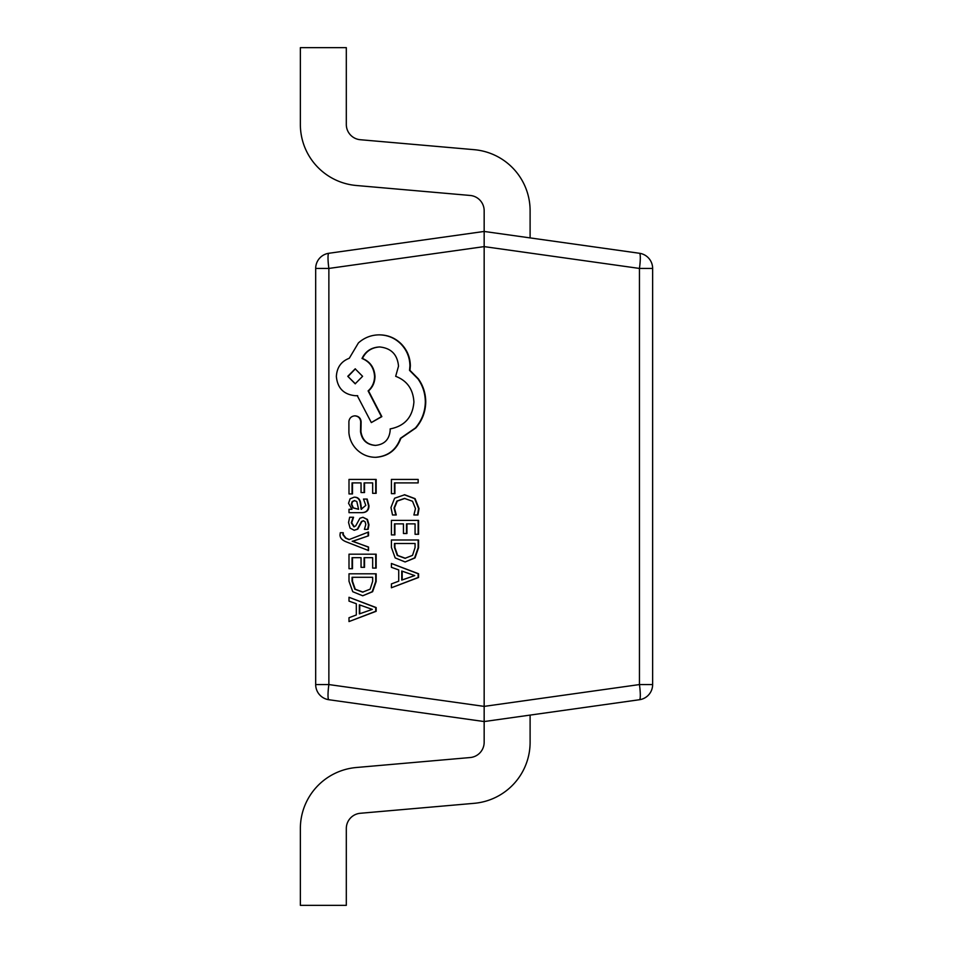 <?xml version="1.0" encoding="UTF-8"?>
<svg xmlns="http://www.w3.org/2000/svg" width="953" height="953" viewBox="0 0 953 953"><rect width="100%" height="100%" fill="white"/><g stroke="black" fill="none" stroke-linecap="round" stroke-linejoin="round"><path stroke-width="1.43" d="M349.001 621.57L376.161 611.29L376.161 607.561L349.001 597.281L349.001 601.129L356.315 603.726L356.315 614.971L349.001 617.723L349.001 621.57L375.732 611.29L375.732 607.561L349.001 597.281M352.479 568.703L352.479 557.672L361.044 557.672L361.044 567.321L364.534 567.321L364.534 557.672L372.659 557.672L372.659 568.095L376.161 568.095L376.161 554.181L349.001 554.181L349.001 568.703L352.479 568.703M343.259 532.727L340.281 532.727L340.007 534.919C340.007 537.873 342.044 540.16 346.118 541.792L368.525 550.548L368.525 547.034L352.598 541.364L368.525 535.812L368.525 532.036L349.048 539.601L345.57 538.111L342.877 534.645L343.259 532.727L343.306 534.645L345.999 538.111L349.263 539.505M354.302 526.806L351.717 522.816L353.563 517.253L349.668 517.253L348.548 522.482L350.073 528.105L354.194 530.273L357.78 529.141L361.89 521.494L363.677 520.755M354.194 530.273L357.351 529.141L361.473 521.494L363.248 520.755L365.106 521.791L365.809 524.448L364.439 529.356L368.108 529.356L368.966 524.781L367.441 519.445L362.95 517.276L359.924 518.229L355.683 525.937L353.873 526.806L351.288 522.816L353.134 517.253M349.429 512.666L361.711 512.666C366.548 512.666 368.966 510.343 368.966 505.698L367.179 499.062L363.51 499.062L365.809 505.388L361.139 509.295L360.353 503.577C359.757 499.312 357.685 497.18 354.111 497.18L350.061 498.836L348.548 503.291L351.955 509.295L349.429 509.295M361.568 509.283L360.77 503.577C360.186 499.312 358.114 497.18 354.54 497.18L354.111 497.18M405.12 561.972L415.031 557.91L418.57 547.701L418.57 539.994L391.409 539.994L391.409 547.427L395.161 557.91L405.12 561.972L414.603 557.91L418.153 547.701L418.153 539.994M484.16 231.448L484.16 246.613L328.868 268.436L328.868 684.564A15.319 2.109 -82 0 0 328.868 699.728L484.16 721.552L639.451 699.728A15.319 15.319 0 0 0 652.638 684.564L652.638 268.436L639.451 268.436L484.16 246.613L484.16 706.387L639.451 684.564L639.451 268.436A15.319 2.109 -82 0 0 639.451 253.272L484.16 231.448L328.868 253.272L484.16 231.448L484.16 210.72A15.319 15.319 0 0 0 470.174 195.46L356.291 185.49A61.266 61.266 0 0 1 300.362 124.462L300.362 47.65L346.308 47.65L346.308 124.462A15.319 15.319 0 0 0 360.294 139.722A15.319 15.319 0 0 1 346.308 124.462A15.319 15.319 0 0 0 360.294 139.722L474.177 149.681A61.266 61.266 0 0 1 530.106 210.72L530.106 237.905M394.459 493.654L394.459 482.909L418.153 482.909L418.153 479.419L391.409 479.419L391.409 493.654L394.887 493.654L394.887 482.909M418.153 482.909L418.153 479.419M395.829 514.977L394.042 508.009L396.853 501.075L404.477 498.419L412.518 501.254L415.484 508.616L413.9 514.977L417.926 514.977L419.022 508.58L415.091 498.657L404.703 494.762L394.613 498.228L390.968 507.508L392.517 514.977L396.257 514.977L394.459 508.009L397.282 501.075L404.906 498.419M394.887 534.895L394.887 523.864L403.453 523.864L403.453 533.513L406.943 533.513L406.943 523.864L415.067 523.864L415.067 534.288L418.57 534.288L418.57 520.386L391.409 520.386L391.409 534.895L394.887 534.895M391.409 587.763L418.57 577.482L418.57 573.754L391.409 563.473L391.409 567.321L398.723 569.918L398.723 581.163L391.409 583.915L391.409 587.763L418.153 577.482L418.153 573.754L391.409 563.473M352.479 493.94L352.479 482.909L361.044 482.909L361.044 492.558L364.534 492.558L364.534 482.909L372.659 482.909L372.659 493.332L376.161 493.332L376.161 479.419L349.001 479.419L349.001 493.94L352.479 493.94M362.712 595.78L372.623 591.718L376.161 581.509L376.161 573.801L349.001 573.801L349.001 581.235L352.753 591.718L362.712 595.78L372.194 591.718L375.732 581.509L375.732 573.801M375.518 457.309L375.947 457.309C388.24 456.356 396.543 450.019 400.844 438.309L415.865 427.945C422.298 420.392 425.586 411.696 425.741 401.844C425.646 393.303 423.18 385.62 418.331 378.806L409.969 370.372L410.35 365.952C410.255 357.446 407.217 350.085 401.225 343.878C395.245 337.993 388.014 334.979 379.556 334.86L379.127 334.86C371.277 334.956 364.368 337.636 358.411 342.913L349.286 358.268C341.186 361.378 336.874 367.453 336.361 376.506C337.469 388.181 343.807 394.578 355.374 395.698L357.28 395.698L371.336 422.572L381.414 416.628L368.108 390.909C372.254 387.252 374.41 382.463 374.577 376.506C374.005 367.715 369.824 361.699 362.021 358.471C365.476 351.264 371.313 347.428 379.508 346.952C391.075 348.071 397.413 354.468 398.521 366.143L395.674 376.316C407.074 380.664 413.149 389.241 413.912 402.035C412.649 417.14 404.727 426.086 390.158 428.91L390.158 430.446C389.3 439.559 384.357 444.551 375.327 445.408C366.774 444.741 361.83 440.131 360.508 431.59L360.699 421.81C360.341 418.188 358.388 416.211 354.802 415.853C351.419 416.175 349.453 418.033 348.905 421.417L348.905 432.745C349.572 439.619 352.431 445.444 357.458 450.209C362.628 454.879 368.644 457.249 375.518 457.309C387.811 456.356 396.114 450.019 400.415 438.309L415.437 427.945C421.869 420.392 425.157 411.696 425.324 401.844C425.229 393.303 422.751 385.62 417.902 378.806L409.54 370.372L409.921 365.952C409.826 357.446 406.788 350.085 400.796 343.878C394.816 337.993 387.585 334.979 379.127 334.86M375.756 445.408C367.203 444.741 362.259 440.131 360.937 431.59L361.127 421.81C360.77 418.188 358.804 416.211 355.231 415.853L354.802 415.853M371.336 422.572L381.843 416.628L368.537 390.909C372.683 387.252 374.839 382.463 374.994 376.506C374.422 367.715 370.24 361.699 362.45 358.471C365.904 351.264 371.73 347.428 379.937 346.952M355.803 395.698L357.697 395.698M328.868 699.728A15.319 15.319 0 0 1 315.681 684.564L315.681 268.436A15.319 15.319 0 0 1 328.868 253.272A15.319 15.319 0 0 0 315.681 268.436L328.868 268.436A15.319 2.109 -98 0 1 328.868 253.272M470.174 195.46L356.291 185.49L470.174 195.46A15.319 15.319 0 0 1 484.16 210.72A15.319 15.319 0 0 0 470.174 195.46M530.106 715.095L530.106 742.28A61.266 61.266 0 0 1 474.177 803.319L360.294 813.278A15.319 15.319 0 0 0 346.308 828.538L346.308 905.35L300.362 905.35L300.362 828.538A61.266 61.266 0 0 1 356.291 767.51L470.174 757.54A15.319 15.319 0 0 0 484.16 742.28A15.319 15.319 0 0 1 470.174 757.54A15.319 15.319 0 0 0 484.16 742.28L484.16 706.387L328.868 684.564L315.681 684.564M360.294 813.278A15.319 15.319 0 0 0 346.308 828.538A15.319 15.319 0 0 1 360.294 813.278M417.509 514.977L418.593 508.58L414.662 498.657L404.275 494.762M394.459 534.895L394.459 523.864L403.453 523.864M406.514 533.513L406.514 523.864L415.067 523.864M418.153 534.288L418.153 520.386M415.067 543.484L394.459 543.484L394.459 547.403L397.246 555.432L405.025 558.315L412.554 555.349L415.067 547.558L415.067 543.484L394.887 543.484L394.887 547.403L397.675 555.432L405.454 558.315M401.749 571.026L401.749 580.091L414.734 575.588L401.749 571.026M402.178 571.181L402.178 579.924M352.05 493.94L352.05 482.909L361.044 482.909M364.106 492.558L364.106 482.909L372.659 482.909M375.732 493.332L375.732 479.419M351.955 509.295L349.001 509.295L349.001 512.666L361.294 512.666C366.119 512.666 368.537 510.343 368.537 505.698L366.762 499.062M356.803 501.504L354.385 500.611L352.157 501.588L351.3 504.173L352.86 507.842L358.59 509.295L356.803 501.504M354.814 500.611L352.586 501.588L351.728 504.173L353.289 507.842L358.59 509.295M367.691 529.356L368.537 524.781L367.012 519.445L362.95 517.276M368.096 550.548L368.525 547.034M368.096 547.034L354.147 541.769M353.718 541.769L352.598 541.364M352.169 541.268L354.171 540.851M353.742 540.851L368.525 535.812M368.096 535.812L368.096 532.036M352.05 568.703L352.05 557.672L361.044 557.672M364.106 567.321L364.106 557.672L372.659 557.672M375.732 568.095L375.732 554.181M372.659 577.292L352.05 577.292L352.05 581.211L354.838 589.24L362.616 592.123L370.145 589.157L372.659 581.366L372.659 577.292L352.479 577.292L352.479 581.211L355.266 589.24L363.045 592.123M359.341 604.833L359.341 613.899L372.325 609.396L359.341 604.833M359.757 604.988L359.757 613.732M347.774 376.316L355.183 383.797L362.593 376.316L355.183 368.835L347.774 376.316L355.398 383.797M355.398 368.835L348.202 376.316M652.638 268.436A15.319 15.319 0 0 0 639.451 253.272A15.319 15.319 0 0 1 652.638 268.436M639.451 699.728A15.319 2.109 -98 0 0 639.451 684.564L652.638 684.564A15.319 15.319 0 0 1 639.451 699.728"/></g></svg>
